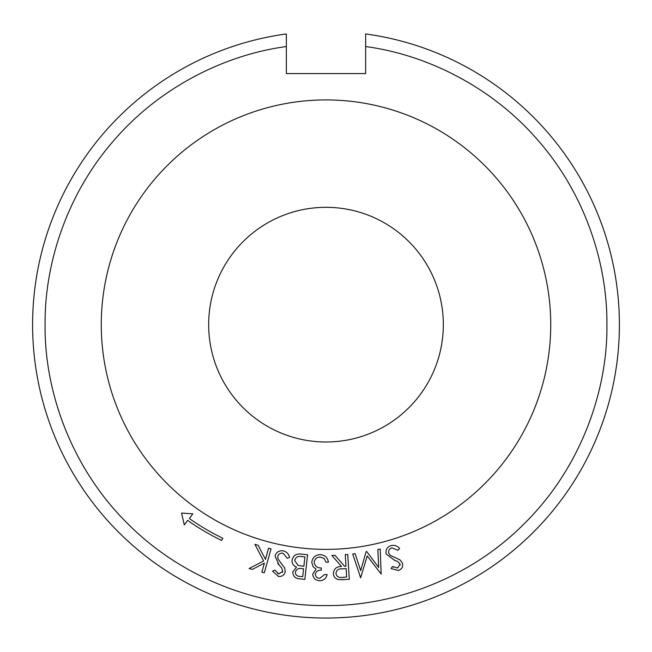 <?xml version="1.0" encoding="UTF-8"?>
<svg xmlns="http://www.w3.org/2000/svg" width="652" height="652" viewBox="0 0 652 652"><rect width="100%" height="100%" fill="white"/><g stroke="black" fill="none" stroke-linecap="round" stroke-linejoin="round"><path stroke-width="0.98" d="M286.358 33.945L286.358 46.553C225.209 54.686 159.659 87.123 113.807 140.563C67.376 193.497 44.515 262.968 45.086 324.655C44.263 391.224 71.59 468.266 127.36 523.295C182.381 579.058 259.423 606.393 326 605.569C392.569 606.393 469.611 579.066 524.64 523.295C580.402 468.275 607.737 391.233 606.914 324.655C607.485 262.968 584.632 193.497 538.193 140.563C492.341 87.123 426.791 54.695 365.642 46.553L365.642 73.578L286.358 73.578L286.358 33.945A293.4 293.4 0 0 0 32.6 324.655A293.4 293.4 0 0 0 326 618.055A293.4 293.4 0 0 0 619.4 324.655A293.4 293.4 0 0 0 365.642 33.945L365.642 46.553L365.642 33.945M550.728 324.655A224.728 224.728 0 0 1 326 549.383A224.728 224.728 0 0 1 101.272 324.655A224.728 224.728 0 0 1 326 99.919A224.728 224.728 0 0 1 550.728 324.655M443.336 324.655A117.336 117.336 0 0 1 326 441.991A117.336 117.336 0 0 1 208.664 324.655A117.336 117.336 0 0 1 326 207.32A117.336 117.336 0 0 1 443.336 324.655M394.615 560.272L386.163 554.037C385.438 549.946 387.027 547.134 390.931 545.61C394.33 544.852 397.215 545.789 399.611 548.438L397.964 550.255L391.86 547.851C389.309 548.788 388.258 550.573 388.714 553.206L390.23 555.3L400.124 559.97L402.488 563.206C403.205 566.759 401.852 569.196 398.437 570.516L391.037 568.536L392.52 566.482L393.458 567.118M399.244 559.44L400.124 559.97M400.214 565.056L400.067 564.053L397.63 561.429L393.849 560.003M344.362 579.628L338.73 579.636C335.495 578.952 333.71 576.971 333.359 573.695C333.71 576.971 335.495 578.952 338.73 579.636L349.309 579.318L347.744 554.485L345.267 554.64L345.992 566.189L344.566 566.278L334.932 555.292L331.86 555.488L341.509 566.466C336.456 566.49 333.742 568.903 333.359 573.695M279.61 565.545L277.736 563.426M282.332 572.423L282.675 571.454L281.745 567.99L279.064 564.95L275.046 556.066C276.326 552.097 279.048 550.353 283.229 550.834C286.595 551.747 288.714 553.939 289.594 557.403L287.279 558.242L283.001 553.246C280.295 552.888 278.526 553.98 277.695 556.523L278.07 559.09L282.169 564.567M278.184 555.227L277.695 556.523L278.07 559.09M278.453 576.449L272.569 571.193L274.851 570.068L278.738 573.907L282.675 571.454M277.76 573.597L278.738 573.907M300.002 578.846C295.389 578.65 292.984 576.352 292.772 571.951C292.984 576.352 295.389 578.65 300.002 578.846L304.851 579.383L307.565 554.779L300.808 554.029C296.065 553.621 293.147 555.675 292.047 560.207C291.917 563.524 293.4 565.83 296.505 567.134C293.4 565.83 291.917 563.524 292.047 560.207M314.337 561.282L314.199 562.293C314.818 566.123 317.182 568.006 321.297 567.957L321.224 570.231C318.062 570.027 316.09 571.348 315.315 574.192C315.609 576.775 317.084 578.153 319.741 578.332L324.614 574.526L327.149 574.608L326.456 576.531M313.05 576.189L312.724 574.094L316.09 569.114L313.221 566.89L311.754 562.415C312.479 557.403 315.389 554.819 320.474 554.665C325.055 555.088 327.695 557.599 328.388 562.211L325.959 562.13L324.134 558.487M192.805 513.817L181.574 513.083L184.296 524.917L187.629 520.402A239.716 239.716 0 0 0 221.517 540.402L222.854 538.275A237.214 237.214 0 0 1 189.43 518.609L192.805 513.817M386.163 554.037C385.438 549.946 387.027 547.134 390.931 545.61M392.52 566.482L397.736 568.055L400.067 564.053M378.665 567.484L377.842 549.489L380.189 549.057L381.159 574.07L367.215 555.944L360.646 577.794L352.724 554.061L355.12 553.621L360.678 570.622L366.122 551.625L366.734 551.51L378.665 567.484M268.6 548.185L271.036 548.87L264.313 572.782L261.876 572.097L264.394 563.124L252.332 569.416L249.097 568.503L263.604 561.005L254.924 544.338L258.094 545.227L265.462 559.334L268.6 548.185M275.046 556.066C276.326 552.097 279.048 550.353 283.229 550.834M281.485 563.801L284.639 567.859L285.217 571.828C284.182 575.325 281.851 576.849 278.2 576.417M296.505 567.134L292.772 571.951M321.224 570.231C318.062 570.027 316.09 571.348 315.315 574.192C315.609 576.775 317.084 578.153 319.741 578.332M324.231 558.568L320.36 557.077C316.815 557.101 314.761 558.846 314.199 562.293M327.149 574.608C326.13 578.52 323.628 580.565 319.659 580.745C315.495 580.386 313.188 578.161 312.724 574.094L316.09 569.114M335.943 573.532C336.342 570.247 338.323 568.683 341.868 568.837L346.147 568.601L346.677 577.044L342.3 577.322C338.877 577.933 336.758 576.67 335.943 573.532M294.614 560.443C295.739 557.077 298.151 555.797 301.852 556.588L304.9 556.922L303.856 566.352L298.127 565.414L294.614 560.443L298.127 565.414M295.332 572.236C296.391 569.082 298.673 567.892 302.178 568.674L303.579 568.829L302.707 576.702L299.863 576.392C296.994 576.303 295.486 574.917 295.332 572.236C296.391 569.082 298.673 567.892 302.178 568.674"/></g></svg>
